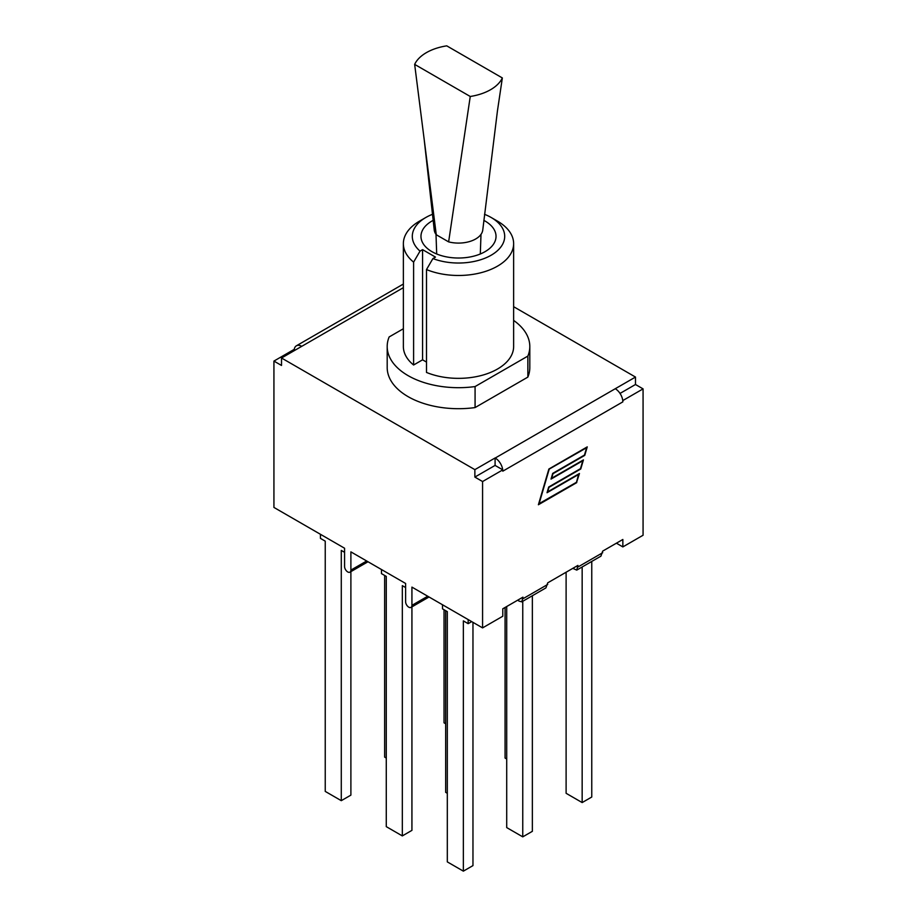 <?xml version="1.0" encoding="UTF-8"?>
<svg xmlns="http://www.w3.org/2000/svg" width="917" height="917" viewBox="0 0 917 917"><rect width="100%" height="100%" fill="white"/><g stroke="black" fill="none" stroke-linecap="round" stroke-linejoin="round"><path stroke-width="1.38" d="M483.832 220.367A37.528 21.664 180 0 1 485.036 221.031A37.528 21.664 180 0 1 496.028 236.345A37.528 21.664 180 0 1 458.5 258.021A37.528 21.664 180 0 1 420.972 236.345A37.528 21.664 180 0 1 433.248 220.321M527.86 377.105L475.075 407.572L475.075 386.561L527.86 356.094L527.86 377.105A71.308 41.173 180 0 0 529.808 367.534L529.808 346.523A71.308 41.173 0 0 0 513.635 320.411M403.365 328.745L389.14 336.952A71.308 41.173 0 0 0 387.192 346.523A71.308 41.173 0 0 0 475.075 386.561M475.075 407.572A71.308 41.173 180 0 1 387.192 367.534L387.192 346.523M432.916 258.56L426.497 269.564A55.135 31.831 0 0 0 483.752 271.948A55.135 31.831 0 0 0 513.635 243.647A55.135 31.831 0 0 0 497.484 221.135L491.168 217.489A46.194 26.673 180 0 1 494.24 253.252A46.194 26.673 180 0 1 432.916 258.56L435.472 257.092L422.577 249.642L420.032 251.12A46.194 26.673 180 0 1 425.832 217.489A46.194 26.673 180 0 1 432.618 214.257M425.832 217.489L419.516 221.135A55.135 31.831 0 0 0 403.365 243.647A55.135 31.831 0 0 0 413.601 262.124L420.032 251.12M484.508 214.303A46.194 26.673 180 0 1 491.168 217.489M403.365 243.647L403.365 346.523A55.135 31.831 0 0 0 413.601 365L413.601 262.124M413.601 365L422.577 359.819L422.577 249.642M527.86 356.094A71.308 41.173 0 0 0 529.808 346.523M422.577 359.819L426.497 362.077M426.497 269.564L426.497 372.44A55.135 31.831 0 0 0 483.752 374.824A55.135 31.831 0 0 0 513.635 346.523L513.635 243.647M518.93 601.071L517.83 600.096L502.791 608.785L522.942 597.15L521.773 601.85L518.93 601.071M521.773 601.85L545.936 587.889L547.724 582.834L577.916 565.411L576.736 570.11L572.804 568.357L547.724 582.834M576.736 570.11L600.91 556.16L602.698 551.106L622.849 539.471L622.849 546.91L616.407 543.185L602.698 551.106M622.758 400.5A10.717 6.19 60 0 1 622.849 401.864L622.758 400.5A10.717 6.19 -120 0 0 615.261 388.728L635.481 377.059L513.635 306.702M294.242 349.457A10.717 6.19 60 0 1 296.374 345.812A10.717 6.19 60 0 1 301.739 346.339L281.519 358.008L281.519 365.459L273.931 361.08L294.151 349.4L295.285 350.065M578.799 474.364L547.036 492.716L548.71 487.007L580.472 468.656L582.799 460.758L551.025 479.098L552.699 473.39L584.473 455.05L586.616 447.737L548.974 469.252L538.841 503.788L576.484 482.273L578.616 474.261L547.105 492.452M549.157 469.355L539.036 503.892M582.799 460.758L551.106 478.834M586.616 447.737L548.974 469.252M538.474 504.488L576.575 482.491L579.166 473.665M576.77 482.606L538.394 504.751L548.87 469.034L587.247 446.877L584.759 455.371L552.985 473.711L551.656 478.238L583.43 459.898L580.759 468.988L548.996 487.328L547.667 491.856L579.441 473.516L576.575 482.491M547.667 491.856L548.802 487.225L580.576 468.874L583.166 460.047M551.656 478.238L552.791 473.608L584.565 455.268L586.983 447.026M620.03 393.427L635.481 384.498L635.481 377.059M495.088 465.412L495.088 457.973L474.868 469.642L474.868 477.081L495.088 465.412L502.791 469.859L482.571 481.54L474.868 477.081M281.519 358.008L474.868 469.642M495.088 457.973L495.214 458.042A10.717 6.19 60 0 1 502.711 469.813M622.849 401.864L502.791 471.178L502.791 469.859M427.723 596.233L411.928 605.346L411.928 587.109L482.571 627.893L502.791 616.224L502.791 608.785M635.481 384.498L643.069 388.877L622.849 400.546M444.034 609.725L444.034 722.825L445.673 723.765M384.636 575.44L384.636 757.11L386.275 758.061M344.574 552.309L341.284 550.418L341.284 800.667L350.89 795.131L350.89 571.623M320.434 534.29L320.434 538.371L325.237 541.145L325.237 791.405L341.284 800.667M405.612 587.545L402.322 585.654L402.322 835.914L411.928 830.366L411.928 606.859M381.472 569.526L381.472 573.618L386.275 576.392L386.275 826.641L402.322 835.914M445.673 610.676L445.673 792.357L447.313 793.297M505.072 607.467L505.072 758.061L506.711 759.012M468.163 619.583L468.163 623.663L463.36 620.889L463.36 871.15L472.966 865.602L472.966 622.356M442.51 604.773L442.51 608.854L447.313 611.628L447.313 861.888L463.36 871.15M468.163 623.663L471.705 621.623M522.759 601.277L522.759 836.854L532.364 831.318L532.364 595.729M506.711 606.515L506.711 827.592L522.759 836.854M582.157 566.981L582.157 802.57L591.763 797.022L591.763 561.445M566.11 572.231L566.11 793.297L582.157 802.57M411.928 605.346A4.47 2.579 60 0 1 411.011 607.398A4.47 2.579 60 0 1 407.561 606.194A4.47 2.579 60 0 1 405.612 601.701L405.612 583.464L350.89 551.874L350.89 570.11A4.47 2.579 60 0 1 349.973 572.162A4.47 2.579 60 0 1 346.523 570.959A4.47 2.579 60 0 1 344.574 566.465L344.574 548.228L273.931 507.433L273.931 361.08M643.069 388.877L643.069 535.241L622.849 546.91M482.571 627.893L482.571 481.54M434.2 229.594A24.323 14.042 0 0 0 434.222 229.869A24.323 14.042 0 0 0 436.274 234.752L448.631 241.882A24.323 14.042 0 0 0 482.766 229.961A24.323 14.042 0 0 0 482.789 229.754M502.344 77.945L446.751 45.85A45.392 26.203 0 0 0 414.656 64.385L470.249 96.48A45.392 26.203 0 0 0 502.344 77.945L497.427 111.026L482.766 229.949M436.274 234.752L414.656 64.385M448.631 241.882L470.249 96.48M602.698 552.71L577.916 567.015M547.724 584.438L522.942 598.755M495.214 458.042L615.261 388.728M301.739 346.339L403.365 287.663M366.685 560.986L350.89 570.11M296.374 345.812L403.365 284.041M429.041 596.99L411.011 607.398M368.004 561.743L349.973 572.162M434.222 229.869L424.193 139.556M480.302 253.986L481.001 234.385M436.698 253.986L435.999 234.385"/></g></svg>
